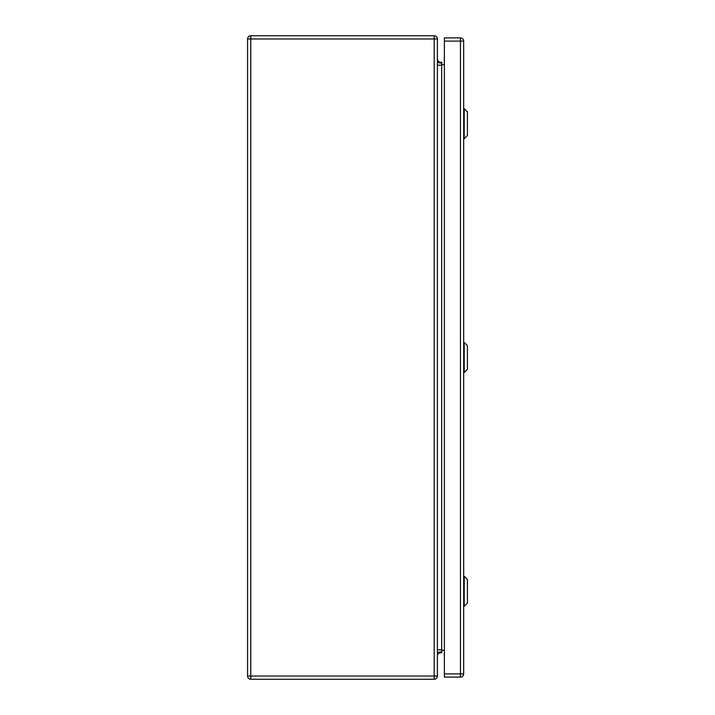 <?xml version="1.0" encoding="UTF-8"?>
<svg xmlns="http://www.w3.org/2000/svg" width="715" height="715" viewBox="0 0 715 715"><rect width="100%" height="100%" fill="white"/><g stroke="black" fill="none" stroke-linecap="round" stroke-linejoin="round"><path stroke-width="1.07" d="M467.431 111.898L467.431 135.493L464.214 138.71L464.214 108.68L467.431 111.898M463.678 108.68L464.214 108.68M463.678 138.71L464.214 138.71M444.212 61.258L444.373 57.2M444.212 653.742L444.373 657.8M444.373 673.888L460.46 673.888L460.46 37.895A3.218 3.218 0 0 1 463.678 41.113L463.678 673.888A3.218 3.218 0 0 1 460.46 677.105L444.373 677.105L444.373 37.895L460.46 37.895A3.218 3.218 0 0 1 463.678 41.113L444.373 41.113M247.569 657.8C247.569 652.956 247.569 652.956 247.569 657.8C247.569 652.956 247.569 652.956 247.569 657.8L247.569 661.554M247.569 60.954L247.569 57.2C247.569 52.356 247.569 52.356 247.569 57.2C247.569 52.356 247.569 52.356 247.569 57.2M250.786 35.75L434.184 35.75A3.218 3.218 0 0 1 437.401 38.968L437.401 676.033A3.218 3.218 0 0 1 434.184 679.25L250.786 679.25A3.218 3.218 0 0 1 247.569 676.033L247.569 38.968A3.218 3.218 0 0 1 250.786 35.75L250.786 676.033L247.569 676.033M437.401 655.896C437.821 653.465 439.242 652.446 441.682 652.858L441.682 649.819L444.373 650.757M437.401 59.104C437.821 61.535 439.242 62.554 441.682 62.142L441.682 65.181L444.373 64.243M437.401 65.181L441.682 65.181L441.682 649.819L437.401 649.819M467.431 579.508L467.431 603.102L464.214 606.32L464.214 576.29L467.431 579.508M463.678 576.29L464.214 576.29M463.678 606.32L464.214 606.32M467.431 345.703L467.431 369.298L464.214 372.515L464.214 342.485L467.431 345.703M463.678 342.485L464.214 342.485M463.678 372.515L464.214 372.515M460.46 673.888L463.678 673.888A3.218 3.218 0 0 1 460.46 677.105L460.46 673.888M437.401 676.033L250.786 676.033L250.786 679.25M434.184 679.25L434.184 38.968L247.569 38.968M437.401 654.154C437.92 652.303 439.466 651.624 442.04 652.116M437.401 60.846C437.92 62.697 439.466 63.376 442.04 62.884M434.184 35.75L434.184 38.968L437.401 38.968"/></g></svg>
